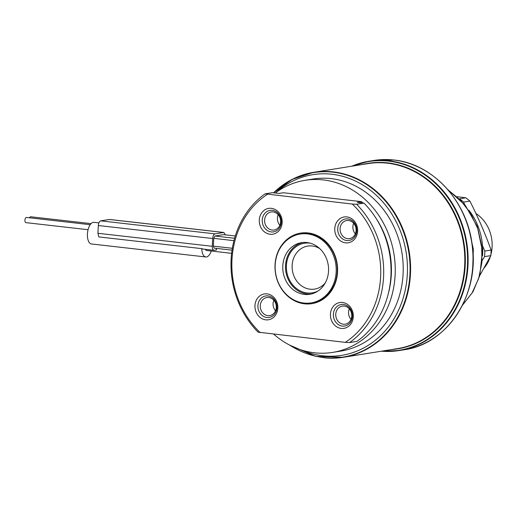 <?xml version="1.0" encoding="UTF-8"?>
<svg xmlns="http://www.w3.org/2000/svg" width="518" height="518" viewBox="0 0 518 518"><rect width="100%" height="100%" fill="white"/><g stroke="black" fill="none" stroke-linecap="round" stroke-linejoin="round"><path stroke-width="0.78" d="M482.523 255.918A58.819 51.347 -99.1 0 0 468.848 210.179M301.282 349.961A91.498 79.869 -99.1 0 0 406.144 252.357A91.498 79.869 -99.1 0 0 276.016 192.45M332.692 352.395L340.669 351.113A87.141 76.068 -99.1 0 0 403.082 263.377A87.141 76.068 -99.1 0 0 331.242 178.632A87.141 76.068 -99.1 0 0 313.066 179.034L305.089 180.316A87.141 76.068 80.9 0 1 323.271 179.908A87.141 76.068 80.9 0 1 395.105 264.653A87.141 76.068 80.9 0 1 332.692 352.395A87.141 76.068 80.9 0 1 314.51 352.797A87.141 76.068 80.9 0 1 273.815 334.233M362.93 202.959A82.783 72.261 80.9 0 0 361.454 201.644L283.333 192.754L279.137 193.428L272.455 192.67L265.106 193.849A87.141 76.068 -99.1 0 0 258.1 332.155L345.286 342.366A84.958 74.165 -99.1 0 0 352.292 204.053L356.591 204.254L363.94 203.075A87.141 76.068 80.9 0 1 356.934 341.388L349.585 342.566A87.141 76.068 -99.1 0 0 356.591 204.254M361.454 201.644L357.258 202.318L363.94 203.075M349.585 342.566L345.286 342.366M376.295 218.719A82.783 72.261 80.9 0 1 388.312 293.648M275.278 192.987A87.141 76.068 80.9 0 1 305.089 180.316M265.106 193.849L352.292 204.053M267.314 194.386A84.958 74.165 -99.1 0 0 260.301 332.698M341.207 328.418A13.073 11.409 -99.1 0 0 353.302 316.757A13.073 11.409 -99.1 0 0 342.521 302.486A13.073 11.409 -99.1 0 0 330.432 314.154A13.073 11.409 -99.1 0 0 341.207 328.418M254.96 305.568A13.073 11.409 -99.1 0 0 265.74 319.833A13.073 11.409 -99.1 0 0 277.829 308.171A13.073 11.409 -99.1 0 0 267.048 293.9A13.073 11.409 -99.1 0 0 254.96 305.568M271.387 208.327A13.073 11.409 -99.1 0 0 259.291 219.995A13.073 11.409 -99.1 0 0 270.072 234.259A13.073 11.409 -99.1 0 0 282.168 222.591A13.073 11.409 -99.1 0 0 271.387 208.327M357.634 231.177A13.073 11.409 -99.1 0 0 346.859 216.912A13.073 11.409 -99.1 0 0 334.764 228.58A13.073 11.409 -99.1 0 0 345.545 242.845A13.073 11.409 -99.1 0 0 357.634 231.177M304.5 303.813A35.729 31.184 80.9 0 1 275.039 264.821A35.729 31.184 80.9 0 1 308.093 232.932A35.729 31.184 80.9 0 1 337.555 271.931A35.729 31.184 80.9 0 1 304.5 303.813M343.292 324.229A9.149 7.984 -99.1 0 0 345.202 324.184A9.149 7.984 -99.1 0 0 351.754 314.97A9.149 7.984 -99.1 0 0 344.211 306.073A9.149 7.984 80.9 0 0 342.307 306.119A9.149 7.984 80.9 0 0 335.755 315.332A9.149 7.984 80.9 0 0 343.292 324.229M260.276 305.652A9.149 7.984 -99.1 0 0 269.736 315.598A9.149 7.984 -99.1 0 0 276.288 307.478A9.149 7.984 80.9 0 0 266.835 297.533A9.149 7.984 80.9 0 0 260.276 305.652M273.077 211.914A9.149 7.984 -99.1 0 0 271.167 211.959A9.149 7.984 -99.1 0 0 264.614 221.167A9.149 7.984 -99.1 0 0 272.157 230.07A9.149 7.984 80.9 0 0 274.067 230.024A9.149 7.984 80.9 0 0 280.62 220.81A9.149 7.984 80.9 0 0 273.077 211.914M356.093 230.484A9.149 7.984 -99.1 0 0 346.639 220.538A9.149 7.984 -99.1 0 0 340.086 228.665A9.149 7.984 80.9 0 0 349.54 238.61A9.149 7.984 80.9 0 0 356.093 230.484M301.198 233.89A34.855 30.426 80.9 0 1 308.469 233.728A34.855 30.426 80.9 0 1 337.212 271.775A34.855 30.426 80.9 0 1 312.237 302.719L311.188 302.888A34.855 30.426 80.9 0 1 275.175 265.009A34.855 30.426 -99.1 0 1 300.149 234.058L301.198 233.89M300.149 234.058A34.855 30.426 -99.1 0 1 336.163 271.944A34.855 30.426 80.9 0 1 311.188 302.888M328.541 271.076A26.14 22.818 80.9 0 1 309.809 294.289A26.14 22.818 80.9 0 1 282.796 265.87A26.14 22.818 -99.1 0 1 301.528 242.664A26.14 22.818 -99.1 0 1 328.541 271.076M311.163 294.023A26.14 22.818 80.9 0 1 285.528 265.436A26.14 22.818 80.9 0 1 302.9 242.489M317.897 291.084A25.136 21.944 80.9 0 1 307.135 292.974A25.136 21.944 80.9 0 1 286.402 265.533A25.136 21.944 80.9 0 1 309.66 243.104A25.136 21.944 80.9 0 1 310.211 243.175M325.226 282.977A21.782 19.017 -99.1 0 1 314.64 289.096A21.782 19.017 -99.1 0 1 310.094 289.199A21.782 19.017 80.9 0 1 292.139 268.013A21.782 19.017 80.9 0 1 307.744 246.076A21.782 19.017 80.9 0 1 312.289 245.979A21.782 19.017 -99.1 0 1 319.71 248.582M484.013 268.143A34.855 30.426 -99.1 0 0 490.404 256.436M490.909 254.675A34.855 30.426 -99.1 0 0 492.1 246.931A34.855 30.426 -99.1 0 0 475.938 213.5M483.682 230.95A39.213 34.227 -99.1 0 0 482.323 227.726M479.791 275.479L490.831 255.627A58.819 51.347 -99.1 0 0 491.109 250.058C485.146 233.547 478.075 217.223 469.884 201.081A58.819 51.347 -99.1 0 0 465.773 197.811L457.154 196.691M465.773 197.811L459.408 198.815M491.109 250.058L484.816 251.068L482.53 245.791M490.831 255.627L484.531 256.637A58.819 51.347 -99.1 0 0 484.816 251.068M469.884 201.081L463.584 202.091A58.819 51.347 -99.1 0 0 459.472 198.821M464.659 204.565L463.584 202.091M484.531 256.637L482.355 260.301M232.336 248.29L213.338 246.134L213.733 238.351L214.892 236.02L223.498 234.641L235.295 235.968L223.498 234.641M213.338 246.134L214.148 248.128L232.038 250.162M202.46 248.99L213.895 250.291L216.55 249.903A4.358 2.066 -83.5 0 1 216.369 248.381M214.167 250.285C212.911 250.233 212.283 248.905 212.289 246.303L212.684 238.52C212.943 235.878 213.714 234.324 215.002 233.858L223.88 232.472L225.408 234.842M231.624 253.334L206.546 250.479A4.358 2.066 -83.5 0 1 205.348 249.32M447.979 189.828L460.541 200.207L470.687 213.474L477.861 228.859L481.675 245.467L481.934 262.348L478.651 278.522L472.034 293.058L462.49 305.121M469.178 230.011L473.329 249.287L472.701 268.732M211.247 251.016A10.891 5.161 -83.5 0 1 206.494 256.954A10.891 5.161 -83.5 0 1 205.808 256.973A10.891 5.161 -83.5 0 1 201.774 248.634L98.854 236.927L97.934 233.288L98.329 225.511C98.588 222.869 99.359 221.315 100.647 220.849L109.525 219.464L223.88 232.472M202.732 248.983L201.774 248.634M205.808 256.973L91.453 243.965A10.891 5.161 -83.5 0 1 87.484 233.268A10.891 5.161 -83.5 0 1 93.234 222.339A10.891 5.161 -83.5 0 1 93.913 222.319L98.867 222.882M26.062 222.63A2.616 1.237 -83.5 0 1 25.9 222.636A2.616 1.237 -83.5 0 1 24.948 220.072A2.616 1.237 -83.5 0 1 26.327 217.443A2.616 1.237 -83.5 0 1 26.489 217.443A2.616 1.237 -83.5 0 1 26.651 217.482M29.539 217.787A2.616 1.237 -83.5 0 1 30.523 216.77A2.616 1.237 -83.5 0 1 30.691 216.77A2.616 1.237 -83.5 0 1 30.847 216.809M343.46 304.48A10.891 9.505 80.9 0 1 352.441 315.074A10.891 9.505 80.9 0 1 344.638 326.042A10.891 9.505 80.9 0 1 342.366 326.094A10.891 9.505 80.9 0 1 333.385 315.501A10.891 9.505 80.9 0 1 341.187 304.532A10.891 9.505 80.9 0 1 343.46 304.48M349.307 308.851A9.149 7.984 -99.1 0 0 351.003 319.399M276.975 307.783A10.891 9.505 80.9 0 1 269.166 317.456A10.891 9.505 80.9 0 1 257.912 305.614A10.891 9.505 80.9 0 1 265.721 295.946A10.891 9.505 80.9 0 1 276.975 307.783M273.841 300.265A9.149 7.984 -99.1 0 0 273.083 303.6A9.149 7.984 -99.1 0 0 275.531 310.813M271.231 231.928A10.891 9.505 80.9 0 1 262.25 221.335A10.891 9.505 80.9 0 1 270.053 210.373A10.891 9.505 80.9 0 1 272.326 210.321A10.891 9.505 80.9 0 1 281.306 220.914A10.891 9.505 80.9 0 1 273.504 231.883A10.891 9.505 80.9 0 1 271.231 231.928M278.172 214.685A9.149 7.984 -99.1 0 0 279.869 225.239M337.723 228.626A10.891 9.505 80.9 0 1 345.525 218.959A10.891 9.505 80.9 0 1 356.779 230.795A10.891 9.505 80.9 0 1 348.977 240.462A10.891 9.505 80.9 0 1 337.723 228.626M353.645 223.271A9.149 7.984 -99.1 0 0 352.887 226.612A9.149 7.984 -99.1 0 0 355.335 233.825M273.588 192.8A93.674 81.773 80.9 0 1 313.668 172.319A93.674 81.773 80.9 0 1 333.216 171.885A93.674 81.773 80.9 0 1 410.437 262.982A93.674 81.773 80.9 0 1 343.343 357.303A93.674 81.773 80.9 0 1 323.802 357.737M273.543 192.793L292.236 179.332L313.668 172.319L367.89 163.623A93.674 81.773 80.9 0 1 387.438 163.183A93.674 81.773 80.9 0 1 464.659 254.286A93.674 81.773 80.9 0 1 397.565 348.608L343.343 357.303L315.54 356.332L289.225 344.897M289.983 345.292A93.421 81.546 -99.1 0 0 395.571 321.011A93.421 81.546 -99.1 0 0 382.388 197.721A93.421 81.546 -99.1 0 0 273.679 192.806M362.224 164.53A93.933 81.993 80.9 0 1 387.742 162.885A93.933 81.993 80.9 0 1 465.313 257.686A93.933 81.993 80.9 0 1 391.899 349.514M382.219 351.068A95.597 83.45 -99.1 0 0 467.54 263.643A95.597 83.45 -99.1 0 0 388.63 161.104A95.597 83.45 -99.1 0 0 352.544 166.084M381.449 351.191A95.856 83.67 -99.1 0 0 399.307 350.531A95.856 83.67 -99.1 0 0 467.961 254.021A95.856 83.67 -99.1 0 0 388.94 160.8A95.856 83.67 -99.1 0 0 368.945 161.247A95.856 83.67 -99.1 0 0 351.774 166.207M351.748 166.213L368.945 161.247L373.841 160.463A95.856 83.67 80.9 0 1 393.842 160.017A95.856 83.67 80.9 0 1 472.863 253.237A95.856 83.67 80.9 0 1 404.208 349.747L399.307 350.531L381.423 351.198M440.145 181.818A95.597 83.45 80.9 0 1 460.502 308.722M233.961 240.65L213.733 238.351M234.609 238.267L214.892 236.02M212.289 246.303L97.934 233.288M212.684 238.52L98.329 225.511M215.002 233.858L100.647 220.849M223.608 232.478L109.253 219.47M373.841 160.463L393.894 160.01C432.375 163.61 466.789 200.699 472.105 244.198C480.069 293.894 447.902 343.997 404.208 349.747M447.72 189.523L465.287 205.342L477.292 226.508L482.426 251.049L479.791 275.485L472.915 291.88L462.373 305.348M88.066 229.707L25.9 222.636M90.184 224.689L26.489 217.443M91.032 223.634L30.691 216.77"/></g></svg>
